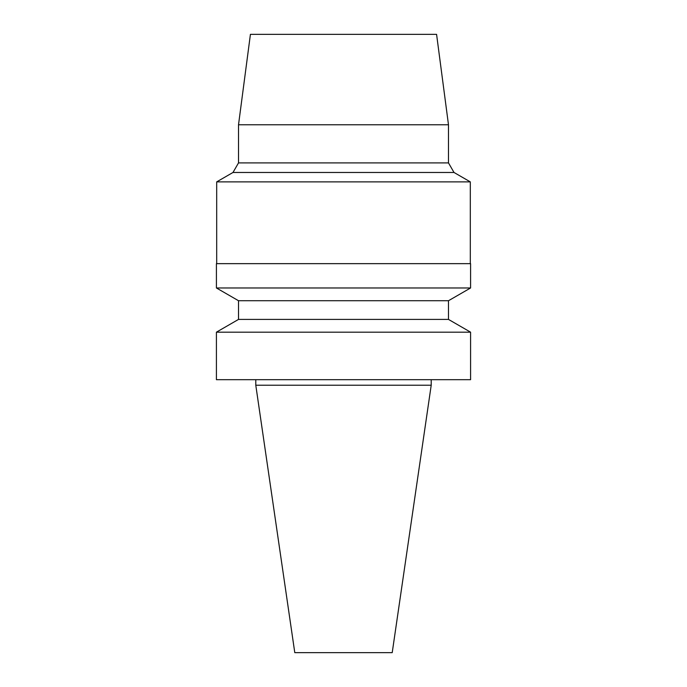 <?xml version="1.0" encoding="UTF-8"?>
<svg xmlns="http://www.w3.org/2000/svg" width="687" height="687" viewBox="0 0 687 687"><rect width="100%" height="100%" fill="white"/><g stroke="black" fill="none" stroke-linecap="round" stroke-linejoin="round"><path stroke-width="1.03" d="M431.213 385.218L255.787 385.218L294.783 652.65L392.217 652.65L431.213 385.218L431.213 379.688M343.5 379.688L470.586 379.688L470.586 332.173L216.414 332.173L216.414 379.688L343.5 379.688M216.414 332.173L238.518 319.412L448.482 319.412L470.586 332.173M238.518 319.412L238.518 300.726L448.482 300.726L470.586 287.973L470.586 263.653L216.414 263.653L216.414 287.973L470.586 287.973M216.414 263.653L470.586 263.653M216.688 263.379L216.688 181.883L470.312 181.883L470.312 263.379M454.013 172.471L448.482 162.896L238.518 162.896L232.987 172.471L454.013 172.471L470.312 181.883M238.518 162.896L238.518 124.776L448.482 124.776L448.482 162.896M238.518 124.776L250.42 34.35L436.58 34.35L448.482 124.776M255.787 385.218L255.787 379.688M448.482 319.412L448.482 300.726M238.518 300.726L216.414 287.973M232.987 172.471L216.688 181.883"/></g></svg>
